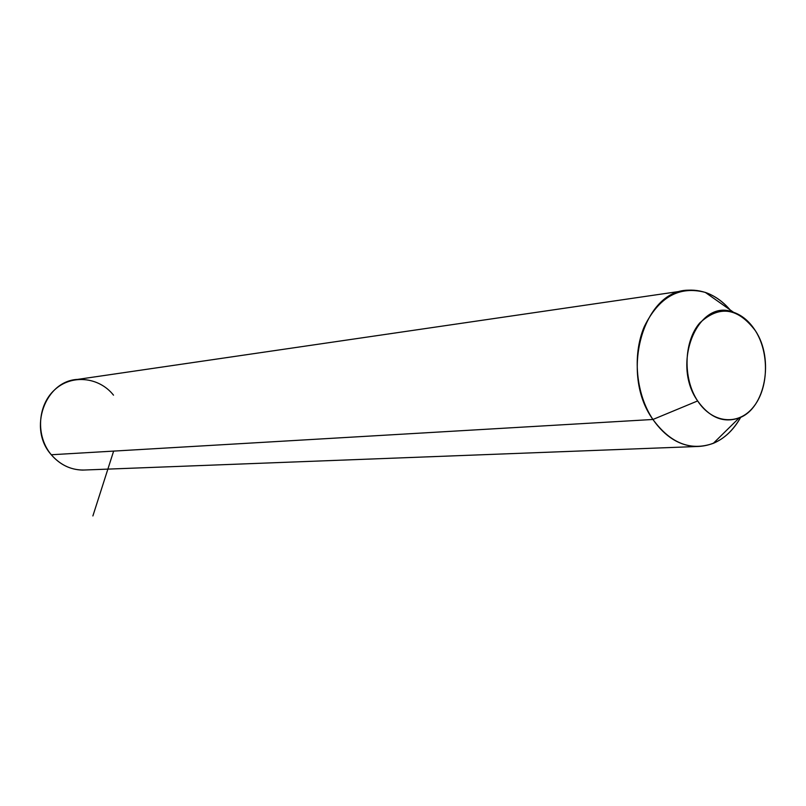 <?xml version="1.0" encoding="UTF-8"?>
<svg xmlns="http://www.w3.org/2000/svg" width="806" height="806" viewBox="0 0 806 806"><rect width="100%" height="100%" fill="white"/><g stroke="black" fill="none" stroke-linecap="round" stroke-linejoin="round"><path stroke-width="1.21" d="M652.931 419.473L697.643 400.935C709.643 417.659 723.476 423.331 739.142 417.951C765.418 408.561 774.405 359.093 755.413 330.772C749.469 321.463 742.175 315.307 733.531 312.285C698.228 297.575 670.743 363.385 697.643 400.935L652.931 419.473C635.914 394.225 632.226 355.023 644.256 326.682C658.895 297.041 679.246 285.606 705.3 292.397C715.234 295.842 724.02 302.29 731.647 311.721C719.083 296.517 704.525 289.334 687.951 290.19C643.097 290.623 619.673 373.803 652.931 419.473C665.01 436.761 679.458 445.778 696.263 446.534C714.892 446.252 729.712 436.489 740.734 417.256C733.742 429.83 724.604 438.524 713.32 443.33C690.661 451.33 670.532 443.371 652.931 419.473L51.292 454.755L652.931 419.473M697.643 400.935C682.692 378.528 683.72 341.472 699.709 323.005C719.234 304.96 737.802 307.549 755.413 330.772C769.508 352.947 768.682 388.149 753.529 406.869C738.608 425.911 712.353 423.624 697.643 400.935M696.263 446.534L82.555 470.089C70.283 469.737 59.866 464.629 51.292 454.755C27.797 428.812 45.015 380.775 77.729 379.384L687.951 290.19M113.515 395.162C98.987 376.765 71.341 374.014 54.435 390.013C37.298 405.74 35.776 436.449 51.292 454.755C60.944 465.737 72.611 470.795 86.292 469.948M113.636 451.098L92.881 515.951M739.142 417.951L713.32 443.33M733.531 312.285L705.3 292.397"/></g></svg>
